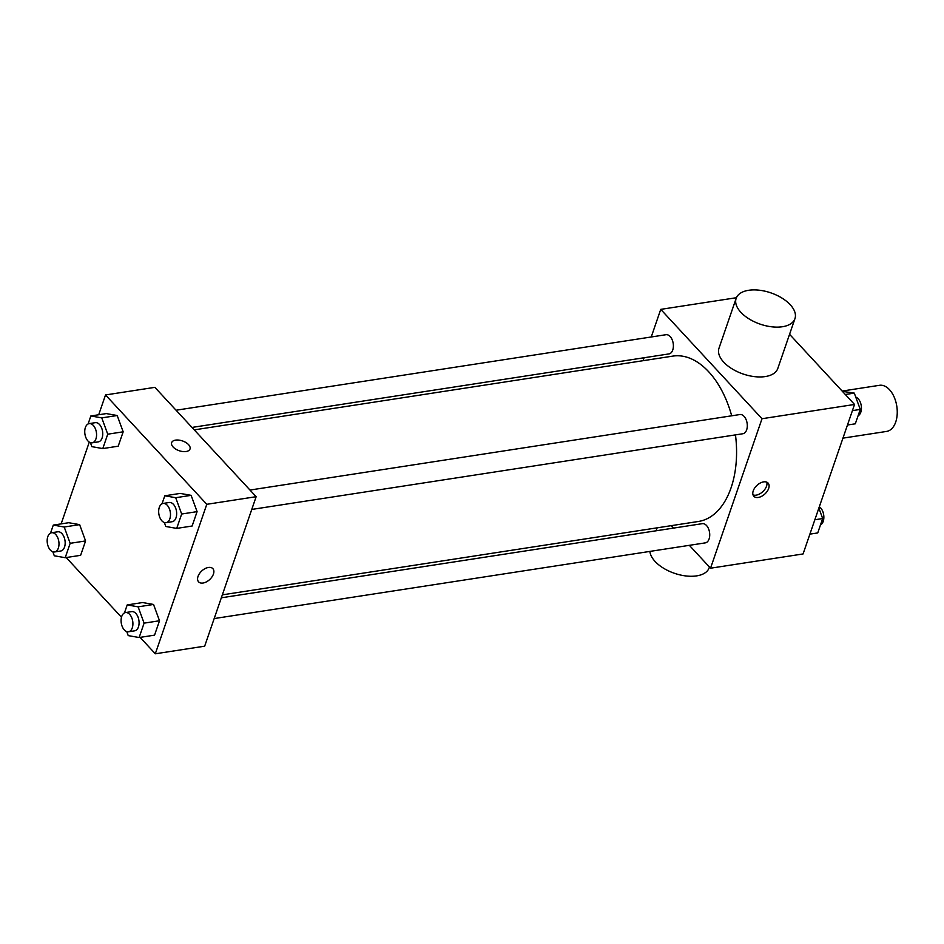 <?xml version="1.0" encoding="UTF-8"?>
<svg xmlns="http://www.w3.org/2000/svg" width="944" height="944" viewBox="0 0 944 944"><rect width="100%" height="100%" fill="white"/><g stroke="black" fill="none" stroke-linecap="round" stroke-linejoin="round"><path stroke-width="1.42" d="M842.945 438.146L886.605 431.42A23.329 13.912 -98.8 0 0 896.8 406.239A23.329 13.912 -98.8 0 0 879.501 385.305L842.142 391.064M789.562 334.294L854.544 404.457L803.073 553.951L710.537 568.205L689.344 545.325M651.242 336.984L660.741 309.372L762.009 418.723L854.544 404.457M762.009 418.723L710.537 568.205M758.268 497.453A9.723 5.853 -42.8 0 1 753.819 496.261A9.723 5.853 -42.8 0 1 756.97 485.369A9.723 5.853 -42.8 0 1 768.074 483.057A9.723 5.853 -42.8 0 1 767.201 491.328A9.723 5.853 -42.8 0 1 758.268 497.453M222.347 594.85L698.383 521.477A83.662 49.89 -98.8 0 0 735.47 434.889M731.683 415.808A83.662 49.89 -98.8 0 0 672.895 356.1L194.263 429.874M643.076 360.702L644.091 357.752M673.414 528.121L671.149 525.678M192.01 427.431L668.954 353.917A9.723 5.794 -98.8 0 0 673.202 343.427A9.723 5.794 -98.8 0 0 665.992 334.707L176.068 410.227M251.753 509.441L742.869 433.744A9.723 5.794 -98.8 0 0 747.117 423.254A9.723 5.794 -98.8 0 0 739.907 414.534L249.983 490.054M214.17 618.568L705.298 542.871A9.723 5.794 -98.8 0 0 709.546 532.381A9.723 5.794 -98.8 0 0 702.336 523.66L221.333 597.8M660.741 309.372L736.403 297.714M794.954 318.635L777.797 368.467A31.105 16.52 -161 0 1 743.011 373.966A31.105 16.52 -161 0 1 718.986 348.218L736.143 298.387A31.105 16.52 -161 0 1 759.33 290.209A31.105 16.52 -161 0 1 790.222 304.711A31.105 16.52 -161 0 1 794.954 318.635A31.105 16.52 -161 0 1 760.168 324.134A31.105 16.52 -161 0 1 736.143 298.387M649.909 551.414A31.105 16.52 19 0 0 655.089 561.456A31.105 16.52 19 0 0 685.981 575.958A31.105 16.52 19 0 0 709.168 567.781L709.428 567.014M766.752 482.148A9.723 5.853 -42.8 0 1 764.31 490.054A9.723 5.853 -42.8 0 1 756.144 495.152A9.723 5.853 -42.8 0 1 753.017 494.88M98.707 414.758L105.527 394.946L154.875 387.347L256.143 496.697L204.671 646.18L155.312 653.791L140.113 637.377M105.527 394.946L206.783 504.308L256.143 496.697M206.783 504.308L155.312 653.791M212.86 568.642A9.723 5.853 -42.8 0 1 211.975 576.902A9.723 5.853 -42.8 0 1 203.043 583.026A9.723 5.853 -42.8 0 1 198.594 581.846A9.723 5.853 -42.8 0 1 201.756 570.955A9.723 5.853 -42.8 0 1 212.86 568.642A9.723 5.853 -42.8 0 1 211.975 576.902A9.723 5.853 -42.8 0 1 203.043 583.026A9.723 5.853 -42.8 0 1 198.594 581.846M88.111 423.962L90.86 415.962L106.283 413.59L117.198 415.513L123.168 431.809L118.212 446.193L123.168 431.809L117.198 415.513L101.775 417.885L107.734 434.193L102.79 448.577L91.875 446.654L90.412 442.677M124.455 612.916L127.204 604.915L142.627 602.543L153.542 604.455L159.512 620.763L154.556 635.147L159.512 620.763L153.542 604.455L138.119 606.839L144.09 623.146L139.134 637.53L128.219 635.607L126.767 631.619M61.136 523.885L89.279 442.122M121.493 617.258L66.198 557.55M162.026 503.789L164.787 495.789L180.21 493.417L191.125 495.34L197.084 511.636L192.128 526.02L197.084 511.636L191.125 495.34L175.702 497.712L181.661 514.02L176.705 528.404L165.79 526.481L164.339 522.504M50.539 533.089L53.289 525.088L68.711 522.716L79.626 524.628L85.585 540.936L80.629 555.32L85.585 540.936L79.626 524.628L64.204 527.012L70.163 543.319L65.207 557.703L54.292 555.78L52.84 551.792M171.643 442.665A9.723 5.168 -161 0 1 178.888 440.105A9.723 5.168 -161 0 1 188.54 444.636A9.723 5.168 -161 0 1 190.027 448.99A9.723 5.168 -161 0 1 179.148 450.701A9.723 5.168 -161 0 1 171.643 442.653A9.723 5.168 -161 0 1 178.888 440.105A9.723 5.168 -161 0 1 188.54 444.636A9.723 5.168 -161 0 1 190.027 448.99M53.289 525.088L64.204 527.012M54.563 551.957L60.735 551.001A9.723 5.794 -98.8 0 0 64.983 540.511A9.723 5.794 -98.8 0 0 57.773 531.791L51.601 532.735A9.723 5.794 -98.8 0 0 47.2 539.767A9.723 5.794 -98.8 0 0 50.398 550.128A9.723 5.794 -98.8 0 0 54.563 551.957A9.723 5.794 -98.8 0 0 58.811 541.467A9.723 5.794 -98.8 0 0 51.601 532.735M70.163 543.319L85.585 540.936M65.207 557.703L80.629 555.32M68.711 522.716L79.626 524.628M90.86 415.962L101.775 417.885M92.134 442.83L98.306 441.875A9.723 5.794 -98.8 0 0 102.554 431.384A9.723 5.794 -98.8 0 0 95.344 422.664L89.173 423.62A9.723 5.794 -98.8 0 0 84.771 430.653A9.723 5.794 -98.8 0 0 87.981 441.001A9.723 5.794 -98.8 0 0 92.134 442.83A9.723 5.794 -98.8 0 0 96.382 432.34A9.723 5.794 -98.8 0 0 89.173 423.62M107.734 434.193L123.168 431.809M102.79 448.577L118.212 446.193M106.283 413.59L117.198 415.513M127.204 604.915L138.119 606.839M128.478 631.784L134.65 630.828A9.723 5.794 -98.8 0 0 138.898 620.338A9.723 5.794 -98.8 0 0 131.688 611.618L125.517 612.562A9.723 5.794 -98.8 0 0 121.115 619.594A9.723 5.794 -98.8 0 0 124.325 629.955A9.723 5.794 -98.8 0 0 128.478 631.784A9.723 5.794 -98.8 0 0 132.726 621.294A9.723 5.794 -98.8 0 0 125.517 612.562M144.09 623.146L159.512 620.763M139.134 637.53L154.556 635.147M142.627 602.543L153.542 604.455M164.787 495.789L175.702 497.712M166.061 522.657L172.221 521.702A9.723 5.794 -98.8 0 0 176.469 511.211A9.723 5.794 -98.8 0 0 169.259 502.491L163.1 503.447A9.723 5.794 -98.8 0 0 158.698 510.48A9.723 5.794 -98.8 0 0 161.896 520.84A9.723 5.794 -98.8 0 0 166.061 522.657A9.723 5.794 -98.8 0 0 170.309 512.167A9.723 5.794 -98.8 0 0 163.1 503.447M181.661 514.02L197.084 511.636M176.705 528.404L192.128 526.02M180.21 493.417L191.125 495.34M818.861 508.084L822.684 518.551L817.74 532.935L809.893 534.139M814.849 519.755L822.684 518.551M820.489 524.935A9.723 5.794 -98.8 0 0 823.829 516.215A9.723 5.794 -98.8 0 0 819.321 506.775M842.402 391.347L854.296 393.117L860.267 409.425L855.311 423.809L847.464 425.012M845.317 394.498L854.296 393.117M852.42 410.628L860.267 409.425M858.061 415.808A9.723 5.794 -98.8 0 0 861.317 406.156A9.723 5.794 -98.8 0 0 855.76 397.105M657.13 527.838L656.127 530.788"/></g></svg>
